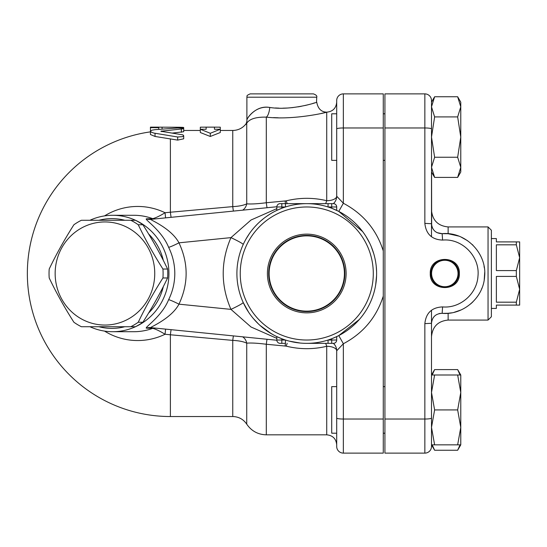 <?xml version="1.0" encoding="UTF-8"?>
<svg xmlns="http://www.w3.org/2000/svg" width="547" height="547" viewBox="0 0 547 547"><rect width="100%" height="100%" fill="white"/><g stroke="black" fill="none" stroke-linecap="round" stroke-linejoin="round"><path stroke-width="0.82" d="M519.65 257.699L516.327 244.817L516.327 241.897L519.65 241.897L519.65 289.301L516.327 276.42L516.327 270.58L519.65 257.699M516.327 302.183L519.65 289.301L519.65 305.103L516.327 305.103L516.327 302.183L496.368 302.183L496.368 276.42L516.327 276.42M516.327 270.58L496.368 270.58L496.368 244.817L516.327 244.817M491.377 238.574L496.368 238.574L496.368 241.897L516.327 241.897M491.377 308.426L496.368 308.426L496.368 305.103L516.327 305.103M444.807 260.276A13.224 13.224 0 0 1 456.26 280.112A13.224 13.224 0 0 1 433.354 280.112A13.224 13.224 0 0 1 444.807 260.276M430.277 273.5C429.381 254.758 460.232 254.758 459.336 273.5C460.232 292.242 429.381 292.242 430.277 273.5M458.714 273.5A13.907 13.907 0 0 0 444.807 259.593A13.907 13.907 0 0 0 430.899 273.5A13.907 13.907 0 0 0 444.807 287.407A13.907 13.907 0 0 0 458.714 273.5M269.753 107.458C254.957 104.696 246.109 120.135 246.95 119.759C247.777 116.839 256.358 105.318 269.753 107.458C291.51 110.925 317.629 102.207 316.74 102.193C317.622 102.227 291.373 110.925 269.753 107.458A9.976 3.432 -84.7 0 1 266.307 117.133C294.122 120.395 327.885 112.197 326.723 112.169L326.422 112.244M324.248 112.764L321.417 113.407M278.273 117.776L273.493 117.619M275.339 107.971L279.059 108.149M282.888 108.176L287.346 108.032M288.214 107.978L293.124 107.547M298.04 106.87L301.281 106.296M304.973 105.523L307.489 104.921M307.694 104.867L309.588 104.374M312.617 103.506L314.819 102.822M316.508 102.268L316.74 97.202C317.267 95.992 316.152 94.884 313.417 93.879L250.218 93.879C245.172 95.964 247.682 96.327 246.888 97.202L316.74 97.202M242.608 210.178A9.976 8.561 82.8 0 0 246.731 203.846L246.731 123.239L246.123 123.731L246.731 123.239C249.432 118.952 255.955 116.921 266.307 117.133L266.307 202.746C257.794 203.833 251.264 204.202 246.731 203.846C243.518 205.385 238.854 206.308 232.755 206.616L170.384 212.222A130.398 2.222 174.5 0 0 165.057 212.735A67.049 64.765 -90 0 0 104.525 215.908M325.656 203.648A9.976 1.251 104.5 0 0 326.723 200.708C313.24 197.481 299.722 197.529 286.184 200.858L266.307 202.746A9.976 0.465 84.5 0 0 267.052 207.73M281.814 93.879L313.417 93.879M246.97 237.384A16.629 4.034 31.2 0 0 246.984 237.357L246.061 238.936M247.012 237.309A16.629 8.417 31.2 0 1 246.984 237.357L249.117 234.048M246.984 309.643L247.853 311.031M253.425 318.6L253.945 319.209M256.707 322.217L257.234 322.757M267.305 331.14L273.103 334.709M269.507 214.41L265.883 216.858M150.425 131.868A143.034 143.034 0 0 0 27.35 273.5A143.034 143.034 0 0 0 170.384 416.534L170.384 334.778L232.755 340.384C238.854 340.692 243.518 341.615 246.731 343.154C251.264 342.798 257.787 343.167 266.307 344.254L286.184 346.142C299.722 349.471 313.24 349.519 326.723 346.292A9.976 1.251 75.5 0 0 325.656 343.352M267.052 339.27A9.976 0.465 95.5 0 0 266.307 344.254L266.307 434.831L326.723 434.831L326.723 346.292A9.976 4.506 180 0 1 336.699 350.798L336.699 418.058L336.699 350.798A9.976 9.976 0 0 0 333.369 343.352A3.323 3.323 0 0 0 336.699 340.029L336.699 336.61L331.714 338.743L336.699 336.61M326.723 434.831C332.781 435.426 336.104 438.749 336.699 444.807L336.699 386.633L336.699 433.203L331.714 433.203L331.714 386.633L336.699 386.633M359.379 319.448L338.778 335.584L343.352 343.748L343.352 419.029L383.269 419.029L383.269 453.121L343.352 453.121L343.352 419.029A6.653 0.971 0 0 1 336.699 418.058L336.699 446.468A6.653 6.653 0 0 0 343.352 453.121A6.653 6.653 0 0 1 336.699 446.468M280.946 208.592L279.011 209.398M276.96 210.322L280.741 208.674M279.032 209.385L281.397 208.414M339.598 211.846L338.395 211.217M332.863 208.708L336.699 210.39L336.699 206.971A3.323 3.323 0 0 0 333.376 203.648L328.063 203.648L328.063 206.971L331.714 206.971L331.714 203.648M373.786 253.815L371.297 246.765M374.169 291.825L374.757 289.52M375.652 285.062L376.589 275.531M376.589 271.613L376.22 266.061M375.946 263.859L375.721 262.355M370.21 302.723L371.475 299.804M338.538 335.708L340.043 334.914M340.925 334.429L342.723 333.383M344.405 273.5A37.64 37.64 0 0 1 287.941 306.094A37.64 37.64 0 0 1 287.941 240.906A37.64 37.64 0 0 1 344.405 273.5M267.401 273.5A39.363 39.363 0 0 1 326.443 239.415A39.363 39.363 0 0 1 326.443 307.585A39.363 39.363 0 0 1 267.401 273.5M268.673 273.5A38.092 38.092 0 0 0 325.807 306.484A38.092 38.092 0 0 0 325.807 240.516A38.092 38.092 0 0 0 268.673 273.5M104.525 331.092A67.049 64.765 -90 0 0 165.057 334.265L165.584 329.116M130.767 326.723L135.417 326.723A59.042 57.032 -90 0 0 142.897 322.251C152.298 307.489 160.524 292.734 167.587 277.972A59.042 57.032 -90 0 0 167.587 269.028C160.524 254.266 152.298 239.511 142.897 224.749A59.042 57.032 -90 0 0 135.417 220.277L130.767 220.277A59.042 57.032 90 0 1 138.247 224.749C145.311 239.511 153.536 254.266 162.938 269.028A59.042 57.032 90 0 1 162.938 277.972C153.536 292.734 145.311 307.489 138.247 322.251A59.042 57.032 90 0 1 130.767 326.723L81.38 326.723A59.042 57.032 90 0 1 73.9 322.251C64.498 307.489 56.266 292.734 49.203 277.972A59.042 57.032 90 0 1 49.039 273.5A59.042 57.032 90 0 1 49.203 269.028C56.266 254.266 64.498 239.511 73.9 224.749A59.042 57.032 90 0 1 81.38 220.277L130.767 220.277M55.151 273.5A51.562 49.804 -90 0 0 129.851 318.149A51.562 49.804 -90 0 0 129.851 228.851A51.562 49.804 -90 0 0 55.151 273.5M142.897 224.749L138.247 224.749M167.587 269.028L162.938 269.028M167.587 277.972L162.938 277.972M142.897 322.251L138.247 322.251M163.334 286.56A54.885 53.018 90 0 1 162.835 288.501A54.885 53.018 90 0 1 148.579 313.075M124.791 326.723A54.885 53.018 90 0 1 98.891 326.723M98.891 220.277A54.885 53.018 90 0 1 124.791 220.277M148.579 233.925A54.885 53.018 90 0 1 163.334 260.44M384.931 160.367L383.269 160.367M326.723 112.169L326.723 112.169C332.781 111.574 336.104 108.251 336.699 102.193L336.699 146.746L336.699 113.797L331.714 113.797L331.714 160.367L336.699 160.367L336.699 113.797L336.699 196.202A9.976 4.506 0 0 1 326.723 200.708L326.723 112.169C321.246 111.998 317.923 108.668 316.74 102.193M336.699 100.532L336.699 128.942A6.653 0.971 0 0 1 343.352 127.971L383.269 127.971L383.269 93.879L343.352 93.879A6.653 6.653 0 0 0 336.699 100.532A6.653 6.653 0 0 1 343.352 93.879L343.352 203.252L336.699 196.202A9.976 9.976 0 0 1 333.369 203.648M431.501 374.996L434.619 374.996L431.501 392.459L434.619 409.922L431.501 427.385L434.619 444.848L431.501 444.848L431.501 323.284L431.501 374.996L434.619 369.594L432.212 374.996M432.212 444.848L434.619 450.249L457.654 450.249L460.061 444.848M460.061 374.996L457.654 369.594L434.619 369.594M460.772 444.848L457.654 444.848L460.772 427.385L460.772 444.848L457.654 450.249M457.654 409.922L460.772 392.459L460.772 427.385L457.654 409.922L434.619 409.922M457.654 374.996L460.772 374.996L460.772 392.459L457.654 374.996L434.619 374.996M431.658 225.487L431.501 137.078L434.619 157.242L431.501 167.327L434.619 177.406L457.654 177.406L460.772 167.327L457.654 157.242L460.772 137.078L457.654 116.914L460.772 106.829L460.772 172.004L457.654 177.406M431.501 106.829L431.501 102.152L434.619 96.751L431.501 106.829L434.619 116.914L431.501 137.078L431.501 100.532A6.653 6.653 0 0 0 424.848 93.879A6.653 6.653 0 0 1 431.501 100.532A6.653 6.653 0 0 0 424.848 93.879A6.653 6.653 0 0 1 431.501 100.532M457.654 96.751L460.772 102.152L460.772 106.829L457.654 96.751L434.619 96.751M434.619 444.848L457.654 444.848M434.619 157.242L457.654 157.242M434.619 116.914L457.654 116.914M431.501 142.487L431.501 137.078M434.619 177.406L431.501 172.004L431.501 236.776M442.858 313.369L448.137 313.281L448.137 320.07C438.038 321.055 432.492 326.6 431.501 336.699L431.501 310.224M384.931 127.971L424.848 127.971L424.848 93.879L384.931 93.879L384.931 453.121L424.848 453.121A6.653 6.653 0 0 0 431.501 446.468L431.501 431.378M383.269 419.029L383.269 127.971M384.931 386.633L383.269 386.633L383.269 296.077C376.486 317.356 363.181 333.246 343.352 343.748L336.699 350.798M439.009 313.616L440.335 313.369M458.735 236.092L448.137 233.719L442.147 233.672L437.06 232.66M432.615 228.297L431.829 226.246M431.501 323.284C432.185 316.925 435.733 313.609 442.147 313.328C463.138 315.284 483.466 297.821 484.601 276.638C487.186 253.288 465.538 231.367 442.147 233.672C435.747 233.412 432.198 230.096 431.501 223.716L424.848 223.381C426.017 234.082 431.925 239.654 442.591 240.085C462.085 238.157 480.122 256.543 477.969 276.132C477.025 293.903 460.082 308.556 442.591 306.915C431.898 307.38 425.983 312.946 424.848 323.619L431.501 323.284M461.012 237.022L467.617 240.742M472.28 244.543L472.923 245.165M484.04 266.136L484.334 267.927M484.71 272.406L484.225 279.79M481.982 288.03L481.504 289.206M472.799 301.958L470.557 304.002M461.053 309.958L454.242 312.282M451.569 312.836L448.137 313.274M448.137 233.719L448.137 226.93L488.047 226.93L488.047 320.07L448.137 320.07M488.047 320.07L491.377 316.74L491.377 230.26L488.047 226.93M285.11 345.957A9.976 0.479 95.5 0 1 285.452 343.352L280.153 343.352A3.323 3.323 0 0 1 276.823 340.029L276.823 336.61L281.486 338.62M285.466 343.352L285.466 340.029L276.823 340.029A3.323 3.323 0 0 0 280.153 343.352M331.714 343.352L331.714 340.029L328.063 340.029L328.063 343.352L333.376 343.352M306.764 343.352L328.063 343.352L306.764 343.352A69.852 69.852 0 0 0 376.254 266.416A69.852 69.852 0 0 0 292.666 205.084A69.852 69.852 0 0 0 306.764 343.352L306.805 343.352M280.666 338.292L276.823 336.61M281.814 203.648L280.153 203.648A3.323 3.323 0 0 0 276.823 206.971L276.823 210.39L281.814 208.257L281.814 203.648L285.466 203.648A9.976 0.479 84.5 0 1 285.11 201.043M280.153 203.648A3.323 3.323 0 0 0 276.823 206.971L285.466 206.971L285.466 203.648L328.063 203.648L306.723 203.648M383.269 250.923C376.5 229.672 363.194 213.781 343.352 203.252L338.778 211.415L332.05 208.386M150.425 131.28L150.425 134.514L155.04 136.456L177.679 140.1L177.679 136.996L182.65 136.641L183.669 135.813L182.992 134.89L160.825 131.239L182.281 128.907L183.614 128.559L183.129 128.176L177.925 127.977L155.04 129.673L152.107 130.152L150.534 130.959L150.986 132.039L153.734 133.037L177.679 136.996M183.689 127.492L183.689 131.745L172.353 133.071M183.689 135.67L183.689 138.801L177.679 140.1M150.425 127.26L150.425 127.663L158.739 127.663L158.739 127.164L179.532 127.26C184.893 127.389 184.893 127.581 179.532 127.848M150.425 127.663L150.487 131.041M158.739 129.338L158.739 127.663M220.277 132.524L210.301 136.47L200.318 132.524L200.318 129.249L206.144 129.249L206.144 127.143L200.318 127.184L200.318 129.249L210.301 133.283L220.277 129.249L220.277 127.184L214.458 127.143L214.458 129.249L220.277 129.249L220.277 132.524M210.301 136.47L210.301 133.283M89.927 326.723A58.214 56.225 -90 0 0 112.703 331.714A58.214 56.225 -90 0 0 166.787 289.404A58.214 56.225 -90 0 0 168.927 273.5A58.214 56.225 -90 0 0 112.703 215.286A58.214 56.225 -90 0 0 89.927 220.277M154.035 219.039A9.976 9.689 88.4 0 1 152.777 218.677L146.364 218.827C144.353 219.463 161.748 230.328 168.626 247.312C172.702 255.558 174.76 264.29 174.801 273.5C174.76 282.71 172.702 291.442 168.626 299.688C161.755 316.665 144.34 327.55 146.364 328.173L152.777 328.323A9.976 9.689 91.6 0 1 154.035 327.961M168.626 247.312A9.976 0.779 153.5 0 0 178.965 242.827C171.396 228.523 150.281 219.86 150.637 219.381M150.459 219.402A9.976 9.682 88.4 0 1 146.364 218.827M168.626 299.688A9.976 0.779 -153.5 0 1 178.965 304.173C188.51 283.722 188.51 263.278 178.965 242.827L230.957 237.624C220.639 261.541 220.639 285.459 230.957 309.376L251.011 326.99L276.823 338.361M165.584 217.884L165.057 212.735C160.182 215.764 156.086 217.74 152.777 218.677A58.214 56.225 90 0 0 133.878 215.286L112.703 215.286M146.364 328.173A9.976 9.682 91.6 0 1 150.459 327.598M248.625 312.221L243.203 302.477A16.629 1.21 155.5 0 1 230.957 309.376L178.965 304.173C171.409 318.47 150.261 327.147 150.637 327.619L150.022 327.571M112.703 331.714L133.878 331.714A58.214 56.225 90 0 0 152.777 328.323C156.086 329.26 160.182 331.236 165.057 334.265A130.398 2.222 5.5 0 0 170.384 334.778A9.976 0.451 -84.5 0 1 171.136 329.67M233.432 211.094A9.976 0.506 84.5 0 1 232.755 206.616L232.755 130.466L220.277 130.466M287.216 203.648A9.976 1.285 75.1 0 1 286.184 200.858M266.307 434.831C257.986 434.591 251.463 431.036 246.731 424.157C243.353 419.241 238.69 416.698 232.755 416.534L232.755 340.384A9.976 0.506 95.5 0 1 233.432 335.906M246.731 424.157L246.731 343.154A9.976 8.561 97.2 0 0 242.608 336.822M286.184 346.142A9.976 1.285 104.9 0 1 287.216 343.352M300.269 343.051L289.534 341.191M338.778 211.415L362.682 231.634M366.005 236.489L369.717 243.237M372.001 248.536L373.827 253.945M376.548 270.355L376.575 271.148M376.507 277.479L376.062 282.293M374.627 290.047L373.84 292.994M364.637 312.611L362.565 315.523M338.778 335.584L334.484 337.622M276.823 208.639L251.018 220.01L230.957 237.624A16.629 1.21 24.5 0 1 243.203 244.523M246.013 239.012L249.316 233.76M254.957 226.643L257.022 224.455M260.857 220.851L264.01 218.26M268.522 215.039L270.074 214.062M274.635 211.477L277.206 210.205M278.122 337.212L275.346 335.892M271.374 333.725L260.01 325.403M258.328 323.831L253.357 318.525M306.764 340.029A66.529 66.529 0 0 1 249.152 240.236A66.529 66.529 0 0 1 364.377 240.236A66.529 66.529 0 0 1 306.764 340.029M171.136 217.33A9.976 0.451 -95.5 0 1 170.384 212.222L170.384 138.835M424.848 223.381L424.848 127.971A6.653 0.971 0 0 1 431.501 128.942M442.591 240.085L442.147 233.672M442.591 306.915L442.147 313.328M431.501 446.468A6.653 6.653 0 0 1 424.848 453.121L424.848 419.029A6.653 0.971 180 0 0 431.501 418.058M424.848 323.619L424.848 419.029L384.931 419.029M281.814 343.352L281.814 338.743M336.699 340.029L331.714 340.029L331.714 338.743M331.714 208.257L331.714 206.971L336.699 206.971M181.378 132.285L181.378 129.003M155.04 136.456L155.04 133.27M161.741 131.649L161.741 130.924M179.532 127.943L179.532 127.26M162.069 129.058L162.069 127.26M246.888 97.202L246.888 119.889C247.073 120.839 246.683 122.398 245.726 124.559M246.123 123.731C242.718 128.094 238.26 130.343 232.755 130.466M384.931 433.203L383.269 433.203M384.931 113.797L383.269 113.797M431.501 444.848L434.619 450.249M460.772 374.996L457.654 369.594M448.137 226.93C438.038 225.945 432.492 220.4 431.501 210.301M158.739 127.143L150.425 127.143M200.318 130.466L183.689 130.466M232.755 416.534L170.384 416.534M214.458 127.143L206.144 127.143M276.837 206.752L150.022 219.429M276.837 340.248L150.528 327.612"/></g></svg>
